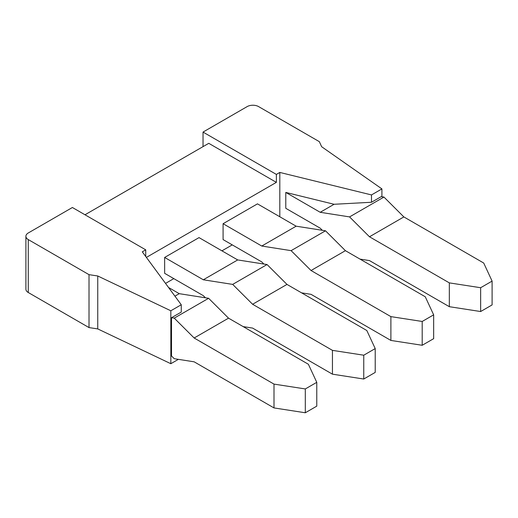 <?xml version="1.0" encoding="UTF-8"?>
<svg xmlns="http://www.w3.org/2000/svg" width="518" height="518" viewBox="0 0 518 518"><rect width="100%" height="100%" fill="white"/><g stroke="black" fill="none" stroke-linecap="round" stroke-linejoin="round"><path stroke-width="0.78" d="M25.9 236.279A8.1 4.681 0 0 0 28.276 239.588L89.012 274.657L97.747 275.984L170.83 310.781L181.261 304.759L142.295 251.826L145.733 249.844L72.39 207.498L28.276 232.97A8.1 4.681 0 0 0 25.9 236.279L25.9 289.212A8.1 4.681 0 0 0 28.276 292.521L89.012 327.583L97.747 328.911L170.83 363.707L178.386 359.343M145.733 249.844L145.733 256.501M203.03 146.633L203.03 132.077L276.372 174.417L276.372 182.362L146.4 257.401M276.372 174.417L279.811 172.436L371.49 194.93L381.915 188.908L321.646 146.717L319.347 141.667L258.611 106.604A8.1 4.681 0 0 0 247.151 106.604L203.03 132.077M279.811 216.764L279.811 172.436M165.54 283.398L173.808 278.626M221.944 250.835L232.252 244.884M301.593 292.851L311.04 294.341L390.889 340.436L422.196 345.279L433.657 338.668L433.657 314.847L425.265 296.769L345.415 250.673L325.505 230.801L296.141 226.191L257.465 203.859L223.083 223.711L223.083 239.588L261.765 261.92L263.895 264.05M243.149 326.599L252.596 328.082L332.446 374.177L363.753 379.027L375.213 372.41L375.213 348.588L366.822 330.516L286.972 284.414L267.055 264.543L237.697 259.932L199.022 237.607L164.64 257.452L164.64 273.329L203.321 295.661L205.452 297.792M84.997 214.776L208.76 143.324L276.372 182.362M381.915 196.743L381.915 188.908M371.49 194.93L371.49 202.26L381.229 196.633L383.948 197.06L349.566 216.906L320.208 212.296L285.787 192.424L334.091 204.28L320.208 212.296M360.036 259.11L369.483 260.593L449.333 306.695L480.639 311.538L492.1 304.921L492.1 281.106L483.708 263.027L403.859 216.925L383.948 197.06M285.787 192.424L285.787 208.307L320.208 228.179L322.338 230.309M371.49 202.26L334.091 204.28M449.333 306.695L449.333 282.88L369.483 236.778L349.566 216.906M449.333 282.88L480.639 287.723L480.639 311.538M492.1 281.106L480.639 287.723M403.859 216.925L369.483 236.778M168.551 287.496L179.254 293.674L208.612 298.29L228.529 318.156L308.378 364.258L316.77 382.329L316.77 406.151L305.309 412.768L274.003 407.925L194.153 361.823L174.236 358.696L171.516 355.983L171.516 317.709L181.261 312.082L181.261 304.759M170.83 363.707L170.83 310.781M274.003 407.925L274.003 384.103L194.153 338.001L174.236 318.136L171.516 317.709M274.003 384.103L305.309 388.947L305.309 412.768M316.77 382.329L305.309 388.947M228.529 318.156L194.153 338.001M208.612 298.29L174.236 318.136M179.254 293.674L174.935 296.166M97.747 328.911L97.747 275.984M89.012 327.583L89.012 274.657M390.889 340.436L390.889 316.621L311.04 270.519L291.122 250.654L261.765 246.037L223.083 223.711M390.889 316.621L422.196 321.464L422.196 345.279M433.657 314.847L422.196 321.464M345.415 250.673L311.04 270.519M325.505 230.801L291.122 250.654M296.141 226.191L261.765 246.037M332.446 374.177L332.446 350.362L252.596 304.26L232.679 284.395L203.321 279.785L164.64 257.452M332.446 350.362L363.753 355.206L363.753 379.027M375.213 348.588L363.753 355.206M286.972 284.414L252.596 304.26M267.055 264.543L232.679 284.395M237.697 259.932L203.321 279.785M28.276 292.521L28.276 239.588"/></g></svg>
